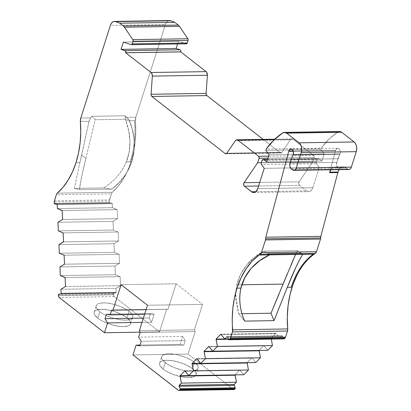 <?xml version="1.0" encoding="UTF-8"?>
<svg xmlns="http://www.w3.org/2000/svg" width="411" height="411" viewBox="0 0 411 411"><rect width="100%" height="100%" fill="white"/><g stroke="black" fill="none" stroke-linecap="round" stroke-linejoin="round"><path stroke-width="0.31" stroke-dasharray="2.06 1.54" d="M57.288 193.17L112.326 192.297A72.177 46.684 -90.9 0 0 131.017 161.862A72.177 46.684 -90.9 0 0 135.414 121.24L134.587 121.25L134.556 120.608L125.869 120.742L125.134 117.346L135.851 117.176A7.218 4.67 -90.9 0 0 135.414 121.24L135.764 131.69L135.137 142.088L133.544 152.219L131.017 161.862L127.513 171.027L123.166 179.273L118.065 186.414L112.326 192.297L57.288 193.17L112.326 192.297A72.177 46.684 -90.9 0 0 131.017 161.862L126.275 161.939C124.117 167.226 121.06 172.117 117.099 176.612C113.4 180.814 108.925 184.59 103.68 187.935L74.334 188.397L79.888 162.674L75.973 162.735L79.898 162.648L75.984 162.71M79.328 189.641L111.71 189.127L103.68 187.935L74.334 188.397L79.328 189.641L111.71 189.127C133.745 173.468 140.161 143.588 128.751 119.216C134.34 132.589 135.738 145.33 132.943 157.434C131.489 163.681 128.9 169.548 125.18 175.04L119.026 182.602L111.71 189.127L103.68 187.935L74.334 188.397L79.328 189.641C80.582 181.611 82.755 171.197 85.853 158.399L95.229 119.745L91.894 116.308L124.949 115.784A79.395 53.713 127.9 0 1 125.134 117.346A79.395 53.713 127.9 0 0 124.949 115.784L128.751 119.216L95.229 119.745L91.894 116.308L124.949 115.784L128.751 119.216L95.229 119.745L85.853 158.399L81.887 175.846L79.328 189.641L111.71 189.127C117.15 184.94 121.635 180.244 125.18 175.04C128.874 169.604 131.463 163.732 132.943 157.434L134.274 147.898L133.919 138.163L132.013 128.551L128.751 119.216L95.229 119.745L85.853 158.399L81.64 155.117L79.888 162.674L74.334 188.397L79.328 189.641L81.887 175.846L85.853 158.399L81.64 155.117L89.023 121.327L80.34 121.466L89.023 121.327L79.898 162.648L75.973 162.735M169.507 20.55A7.218 4.67 -90.9 0 0 165.428 24.501L135.851 117.176L125.134 117.346L135.851 117.176L135.414 121.24L134.587 121.25L134.556 120.608L125.869 120.742C131.14 134.741 131.279 148.463 126.29 161.898L131.017 161.862L126.275 161.939C121.533 172.861 114.001 181.528 103.68 187.935C108.946 184.575 113.421 180.799 117.099 176.612C121.075 172.091 124.132 167.2 126.275 161.939L130.2 161.852L126.285 161.913C128.9 155.466 130.128 148.669 129.984 141.507L129.177 151.931L126.29 161.898L130.2 161.852M134.608 121.25C135.681 135.491 134.212 149.023 130.205 161.836L126.295 161.888L130.205 161.826C134.212 149.023 135.681 135.491 134.608 121.25C135.681 135.491 134.212 149.023 130.205 161.836L126.295 161.888M290.012 163.075L336.794 162.335A4.331 2.8 -90.9 0 0 338.078 168.156L336.66 165.638L336.794 162.335L290.012 163.075L336.794 162.335L337.95 158.723L291.163 159.463L337.95 158.723L339.871 154.315A3.843 2.487 -90.9 0 0 340.036 153.873L293.254 154.613L340.036 153.873A3.843 2.487 -90.9 0 0 337.744 148.289A3.843 2.487 -90.9 0 0 335.571 150.395L293.197 151.063L335.571 150.395A3.843 2.487 -90.9 0 0 335.504 150.621L293.269 151.294L335.504 150.621L330.387 169.769L335.504 150.621L293.269 151.294M163.244 369.14A19.127 6.735 17.7 0 0 182.71 377.026A19.127 6.735 17.7 0 0 196.052 374.724A19.127 6.735 17.7 0 0 192.415 368.677L194.47 362.24A19.127 6.735 -162.3 0 1 198.107 368.287A19.127 6.735 -162.3 0 1 184.765 370.594A19.127 6.735 -162.3 0 1 165.299 362.702L163.244 369.14L160.1 365.805L159.53 364.29L159.658 362.949L160.485 361.839L161.98 360.997L166.717 360.252L173.144 360.822L180.285 362.62L187.051 365.379L192.415 368.677A19.127 6.735 17.7 0 0 172.949 360.786A19.127 6.735 17.7 0 0 159.607 363.093A19.127 6.735 17.7 0 0 163.244 369.14A19.127 6.735 17.7 0 0 188.942 377.565A19.127 6.735 17.7 0 0 192.415 368.677L194.47 362.24L197.609 365.569L198.184 367.09L198.056 368.431L197.229 369.54L193.627 370.917L187.935 371.01L184.57 370.558L181.02 369.797L173.93 367.475L167.745 364.387L163.408 361.007L162.155 359.373L161.58 357.853L161.713 356.512L162.54 355.402L166.142 354.025L168.772 353.814L175.199 354.385L178.749 355.145L185.839 357.467L192.019 360.555L194.47 362.24A19.127 6.735 -162.3 0 1 190.997 371.128A19.127 6.735 -162.3 0 1 165.299 362.702L163.244 369.14L165.69 370.825L171.875 373.907L178.965 376.235L182.515 376.995L188.942 377.565L193.679 376.815L195.174 375.978L196.001 374.863L196.129 373.522L195.559 372.006L192.415 368.677L194.47 362.24A19.127 6.735 -162.3 0 0 174.999 354.349A19.127 6.735 -162.3 0 0 161.662 356.656A19.127 6.735 -162.3 0 0 165.299 362.702L163.244 369.14A19.127 6.735 17.7 0 1 166.717 360.252A19.127 6.735 17.7 0 1 192.415 368.677M97.828 318.176A19.127 6.735 17.7 0 0 117.299 326.067A19.127 6.735 17.7 0 0 130.636 323.76A19.127 6.735 17.7 0 0 126.999 317.713L129.054 311.281A19.127 6.735 -162.3 0 1 132.691 317.328A19.127 6.735 -162.3 0 1 119.354 319.63A19.127 6.735 -162.3 0 1 99.883 311.743L97.828 318.176L94.689 314.847L94.114 313.331L94.242 311.99L95.075 310.875L96.564 310.038L101.301 309.288L107.728 309.858L114.869 311.661L121.641 314.42L126.999 317.713A19.127 6.735 17.7 0 0 107.533 309.827A19.127 6.735 17.7 0 0 94.191 312.129A19.127 6.735 17.7 0 0 97.828 318.176A19.127 6.735 17.7 0 0 123.526 326.601A19.127 6.735 17.7 0 0 126.999 317.713L129.054 311.281L126.609 309.596L120.423 306.508L113.333 304.186L106.418 302.974L100.726 303.066L98.619 303.601L97.124 304.443L96.297 305.553L96.169 306.894L96.739 308.409L99.883 311.743L102.329 313.423L105.247 315.037L112.013 317.795L119.154 319.599L125.581 320.169L130.318 319.419L131.813 318.582L132.64 317.467L132.768 316.126L132.198 314.61L129.054 311.281A19.127 6.735 17.7 0 0 109.588 303.39A19.127 6.735 17.7 0 0 96.246 305.697A19.127 6.735 17.7 0 0 99.883 311.743L97.828 318.176L100.279 319.861L103.192 321.474L109.958 324.233L117.099 326.031L123.526 326.601L128.263 325.856L129.758 325.014L130.585 323.904L130.719 322.563L130.143 321.048L126.999 317.713L129.054 311.281A19.127 6.735 -162.3 0 1 125.581 320.169A19.127 6.735 -162.3 0 1 99.883 311.743L97.828 318.176A19.127 6.735 17.7 0 1 101.301 309.288A19.127 6.735 17.7 0 1 126.999 317.713M259.136 255.01L269.714 254.841L259.136 255.01L269.714 254.841L263.872 251.126C256.844 255.01 251.054 259.701 246.508 265.208L240.476 274.42L236.715 284.849L235.57 293.105L235.631 299.259L238.616 313.737L242.002 313.685L238.616 313.737L235.631 299.259L235.57 293.105L236.715 284.849L241.817 284.772L236.715 284.849L240.476 274.42L246.508 265.208L254.486 257.373L263.872 251.126L297.394 250.597L295.56 254.455L297.394 250.597L301.063 252.991L268.008 253.515L263.872 251.126L297.394 250.597L302.753 254.342L313.377 254.173M58.799 294.148L115.707 293.12A0.719 0.468 -90.9 0 0 116.092 292.724L61.049 293.598L116.092 292.724A0.719 0.468 -90.9 0 0 116.138 292.36L115.964 288.394L120.546 285.655L65.503 286.529M64.121 255.185L119.164 254.311L64.121 255.205L118.882 254.337L114.376 252.359L59.333 253.233L114.376 252.359L113.991 243.718L58.953 244.591L113.991 243.718L118.296 241.005L63.253 241.874L118.574 240.98L63.535 241.853M255.791 362.528L252.066 358.094L255.791 362.528L252.066 358.094L197.023 358.967L252.066 358.094L251.912 357.729L196.869 358.603M212.749 351.174L259.084 350.455L263.924 345.517L208.88 346.391M118.178 231.974L63.135 232.867L118.178 231.974L118.574 240.98L118.178 231.974L63.135 232.867L118.178 231.974L63.135 232.867L118.178 231.974L118.574 240.98L63.253 241.874M64.121 255.205L119.164 254.311L119.56 263.317L64.517 264.191M200.738 363.386L247.068 362.651L200.738 363.386L247.068 362.651L251.912 357.729L247.073 362.666L251.912 357.729L252.066 358.094L197.023 358.967M209.04 346.756L264.078 345.882L267.802 350.316L264.078 345.882L209.04 346.756L264.078 345.882L263.924 345.517L259.084 350.455M65.108 277.523L120.146 276.649L65.108 277.543L119.868 276.675L115.357 274.697L60.319 275.57L115.357 274.697L114.977 266.056L59.939 266.929L114.977 266.056L119.277 263.338L64.239 264.211L119.56 263.317L119.164 254.311L114.376 252.359L113.991 243.718L118.574 240.98M117.895 231.999L113.39 230.021L117.895 231.999L113.39 230.021L58.347 230.895L113.39 230.021L113.01 221.38L57.966 222.253L113.01 221.38L117.31 218.667L62.267 219.536L117.587 218.642L62.549 219.515M224.76 338.962L271.09 338.227L224.76 338.962L271.09 338.227L271.25 338.592L228.526 339.27L271.25 338.592L271.332 339.096M243.78 374.74L240.055 370.306L243.78 374.74L240.055 370.306L185.012 371.179L240.055 370.306L239.896 369.941L184.858 370.814M228.526 339.27L271.25 338.592L271.09 338.227L275.935 333.306L220.892 334.179M62.148 210.509L117.192 209.636L62.148 210.509L117.192 209.636L117.587 218.642L117.192 209.636L62.153 210.53L116.909 209.661L112.403 207.683L57.36 208.557L112.403 207.683L112.229 203.717L57.186 204.586L112.229 203.717A0.719 0.468 -90.9 0 0 111.751 203.034L56.733 203.907M65.108 277.543L120.146 276.649L120.546 285.655L120.146 276.649L115.357 274.697L114.977 266.056L119.56 263.317L119.164 254.311M188.726 375.597L235.056 374.863L188.726 375.597L235.056 374.863L239.896 369.941L235.061 374.878L239.896 369.941L240.055 370.306L185.012 371.179M228.598 339.435L283.636 338.566L228.598 339.435L283.636 338.566L282.593 336.147L227.555 337.02L282.593 336.147A0.719 0.468 -90.9 0 0 281.946 335.936L227.406 336.799L281.946 335.936L279.814 338.104L228.372 338.921L279.814 338.104L276.089 333.67L221.051 334.544L276.089 333.67L275.935 333.306L271.09 338.227L271.25 338.592M61.049 293.598L116.092 292.724L115.707 293.12A0.719 0.468 -90.9 0 0 116.138 292.36L61.1 293.233L116.138 292.36L115.964 288.394L60.92 289.262L115.964 288.394L120.264 285.676L65.226 286.549L120.546 285.655L120.146 276.649M56.728 203.907L111.73 203.034L109.865 203.188L111.73 203.034L112.229 203.717A0.719 0.468 -90.9 0 0 111.73 203.034L56.728 203.907L109.845 203.188A0.719 0.468 -90.9 0 0 109.865 203.188L56.975 204.026L109.865 203.188L109.372 202.505A0.719 0.468 -90.9 0 0 109.845 203.188M227.406 336.799L282.295 335.833L283.636 338.566A0.719 0.468 -90.9 0 0 284.037 338.89M54.329 203.378L109.372 202.505L54.329 203.378L109.372 202.505L109.305 201.02L54.262 201.893M291.163 159.463L337.95 158.723L336.794 162.335L339.871 154.315L293.084 155.055L339.871 154.315A3.843 2.487 -90.9 0 0 340.036 153.873L340.154 150.94L338.895 148.705L337.96 148.299L336.999 148.479L335.571 150.395A3.843 2.487 -90.9 0 0 335.504 150.621L330.387 169.769M267.576 159.55L318.931 158.733L267.576 159.55L318.931 158.733L321.87 161.02L266.826 161.893L321.87 161.02L324.125 153.94L269.087 154.813L324.125 153.94L320.847 149.45L265.809 150.323L320.847 149.45L321.258 148.16L266.215 149.034M261.283 162.864L316.321 161.991L261.283 162.864L316.321 161.991L317.39 159.021L318.402 158.507L321.87 161.02L318.931 158.733A2.163 1.403 -90.9 0 0 318.284 158.502A2.163 1.403 -90.9 0 0 317.056 159.684L262.018 160.557M131.268 44.671L186.311 43.797L131.268 44.671L186.311 43.797L178.415 41.228L123.377 42.102L178.415 41.228L177.547 43.946M60.664 293.993L113.842 293.274A0.719 0.468 -90.9 0 0 113.405 294.035L58.367 294.908M292.55 169.877L347.593 169.008L292.55 169.877L347.593 169.008L346.149 167.883L291.291 168.9M54.401 200.799L109.444 199.926A2.163 1.403 -90.9 0 0 109.305 201.02L111.391 193.817L56.353 194.691M58.398 295.663L113.441 294.79L58.398 295.663L113.441 294.79L113.667 293.346L115.707 293.12M106.434 314.199L150.467 313.501L106.434 314.199L150.467 313.501L149.029 318.006L143.413 318.093L149.029 318.006L151.613 322.214L142.052 322.363L151.613 322.214L154.171 314.194L150.467 313.501L149.029 318.006L151.613 322.214L154.171 314.194L150.467 313.501L149.029 318.006L143.413 318.093M139.802 345.821L183.835 345.122L139.802 345.821L183.835 345.122L185.274 340.616L141.24 341.315L185.274 340.616L182.69 336.409L138.656 337.107M318.931 158.733A2.163 1.403 -90.9 0 0 317.056 159.684L316.321 161.991A1.444 0.935 -90.9 0 0 316.547 163.722L261.504 164.59M268.029 158.127L314.122 157.398L268.029 158.127L314.122 157.398L312.684 161.903L299.09 181.826L259.742 182.448L299.09 181.826A2.163 1.403 -90.9 0 0 299.444 185.335L258.617 185.983L299.444 185.335L306.575 190.889L255.842 191.696L306.575 190.889A7.218 4.67 -90.9 0 0 308.743 191.67A7.218 4.67 -90.9 0 0 312.822 187.724L257.779 188.592L312.822 187.724L319.285 167.472L316.352 163.352L316.234 162.443L317.056 159.684M113.842 293.274A0.719 0.468 -90.9 0 0 113.405 294.035L113.441 294.79A2.163 1.403 -90.9 0 0 114.222 296.603L59.179 297.477M149.029 318.006L151.613 322.214L154.171 314.194L144.61 314.348L154.171 314.194L150.467 313.501M178.225 390.214L233.263 389.345L178.225 390.214L233.263 389.345L188.002 354.082L132.959 354.95L188.002 354.082L195.189 331.554L140.146 332.427L195.189 331.554L194.439 329.807L202.551 304.381L147.513 305.255L202.551 304.381L176.134 283.801L121.096 284.674L176.134 283.801L168.022 309.231L146.131 309.575L168.022 309.231L146.105 309.668L166.676 309.339L159.489 331.867L114.222 296.603L113.513 295.345L113.405 294.035M233.916 389.577A2.163 1.403 -90.9 0 1 233.263 389.345L188.002 354.082L195.189 331.554L194.439 329.807L139.396 330.68L194.439 329.807L202.551 304.381L176.134 283.801L168.022 309.231L166.676 309.339L159.489 331.867L114.222 296.603A2.163 1.403 -90.9 0 1 113.441 294.79M183.835 345.122L180.131 344.428L140.043 345.06L180.131 344.428L183.835 345.122L185.274 340.616L183.835 345.122L180.131 344.428L182.69 336.409L185.274 340.616L141.24 341.315M242.002 313.685L238.616 313.737L244.679 321.109L238.616 313.737L235.575 293.089L236.715 284.849L241.817 284.772M269.667 254.866L263.872 251.126L297.394 250.597L295.56 254.455M297.394 250.597L301.063 252.991L268.008 253.515L301.063 252.991L302.768 254.317L313.321 254.173M343.329 166.866A9.381 6.067 -90.9 0 0 339.116 169.63L340.431 168.068L342.671 166.933L343.858 166.892L346.149 167.883A9.381 6.067 -90.9 0 0 343.329 166.866L335.073 167A9.381 6.067 89.1 0 0 330.86 169.758L332.175 168.202L334.415 167.061L336.779 167.344L338.078 168.156A4.331 2.8 -90.9 0 1 336.794 162.335M347.593 169.008L346.149 167.883L347.593 169.008A4.331 2.8 -90.9 0 0 348.893 169.476M339.548 131.505A7.218 4.67 -90.9 0 0 337.837 132.044L282.794 132.912L337.837 132.044A90.384 58.46 -90.9 0 0 321.258 148.16L329.093 139.005L337.837 132.044L282.794 132.912M257.779 188.592L312.822 187.724L311.718 189.939L310.141 191.315L308.337 191.649L306.575 190.889A7.218 4.67 -90.9 0 0 312.822 187.724L319.285 167.472L264.242 168.346L319.285 167.472L316.547 163.722A1.444 0.935 -90.9 0 1 316.321 161.991M274.332 139.612L292.971 139.314L274.332 139.612L292.971 139.314L313.696 155.456A1.444 0.935 -90.9 0 1 314.122 157.398L312.684 161.903L261.329 162.72L312.684 161.903L299.09 181.826A2.163 1.403 -90.9 0 0 299.444 185.335L306.575 190.889L255.842 191.696M261.329 162.72L312.684 161.903L314.215 156.858L313.696 155.456L268.65 156.17M314.122 157.398A1.444 0.935 -90.9 0 0 313.696 155.456L292.971 139.314A3.56 2.307 -90.9 0 0 291.902 138.928A3.56 2.307 -90.9 0 0 290.361 139.889L235.318 140.762M226.502 153.58L280.251 152.728L263.127 139.386L280.251 152.728L226.502 153.58L280.251 152.728A2.163 1.403 -90.9 0 0 280.903 152.959A2.163 1.403 -90.9 0 0 281.838 152.378L226.795 153.246L281.838 152.378L290.361 139.889L291.599 138.964L292.971 139.314A3.56 2.307 -90.9 0 0 290.361 139.889L281.838 152.378L281.083 152.938L280.251 152.728A2.163 1.403 -90.9 0 0 281.838 152.378L226.795 153.246M169.466 20.55L167.621 21.202L166.342 22.559L165.428 24.501L110.389 25.374M95.229 119.745L91.894 116.308A79.395 53.713 127.9 0 0 90.708 117.89L80.813 118.049L90.708 117.89L89.023 121.327L80.34 121.466M128.807 131.032L129.984 141.507L128.807 131.032L125.869 120.742L128.807 131.032M112.326 192.297A3.607 2.332 -90.9 0 0 111.391 193.817L112.326 192.297A3.607 2.332 -90.9 0 0 111.391 193.817L109.444 199.926A2.163 1.403 -90.9 0 0 109.305 201.02L109.372 202.505A0.719 0.468 -90.9 0 0 109.865 203.188M125.869 120.742L125.247 118.178L125.869 120.742L134.556 120.608L134.587 121.25L135.414 121.24A7.218 4.67 -90.9 0 1 135.851 117.176L165.428 24.501A7.218 4.67 -90.9 0 1 168.346 20.797M80.813 118.049L90.708 117.89L89.331 120.382L90.708 117.89A79.395 53.713 127.9 0 1 91.894 116.308L124.949 115.784L128.751 119.216M140.038 332.175L159.489 331.867L140.038 332.175L159.489 331.867L114.222 296.603M140.043 345.06L180.131 344.428L182.69 336.409L185.274 340.616M335.073 167A9.381 6.067 89.1 0 1 337.893 168.012L346.149 167.883L338.078 168.156M58.347 230.895L113.39 230.021L113.01 221.38L117.587 218.642L117.192 209.636L112.403 207.683L112.229 203.717L57.186 204.586M233.612 389.53L233.977 389.577M267.802 350.316L263.924 345.517L259.079 350.439M227.555 337.02L282.593 336.147A0.719 0.468 -90.9 0 0 281.946 335.936L279.814 338.104L275.935 333.306L271.09 338.227M282.593 336.147L283.636 338.566L284.119 338.88M297.456 274.188L302.64 265.773L308.651 258.781L315.324 253.402M339.789 131.51L338.792 131.612M266.826 161.893L321.87 161.02L324.125 153.94L320.847 149.45L321.258 148.16L320.847 149.45L265.809 150.323M258.617 185.983L299.444 185.335L298.679 183.712L299.09 181.826L259.742 182.448M186.589 43.782L178.415 41.228L123.377 42.102M74.334 188.397L79.888 162.674M85.853 158.399L81.64 155.117L79.898 162.648M293.254 154.613L340.036 153.873A3.843 2.487 -90.9 0 0 338.895 148.705A3.843 2.487 -90.9 0 0 335.571 150.395L293.197 151.063M59.333 253.233L114.376 252.359L113.991 243.718L58.953 244.591M113.991 243.718L118.296 241.005M118.882 254.337L114.376 252.359M252.066 358.094L251.912 357.729M264.078 345.882L263.924 345.517M64.239 264.211L119.56 263.317M59.939 266.929L114.977 266.056L119.277 263.338M113.39 230.021L113.01 221.38L57.966 222.253M60.319 275.57L115.357 274.697L114.977 266.056M113.01 221.38L117.31 218.667L62.267 219.536M119.868 276.675L115.357 274.697M117.31 218.667L117.587 218.642M240.055 370.306L239.896 369.941M221.051 334.544L276.089 333.67L275.935 333.306M117.192 209.636L62.153 210.53M65.226 286.549L120.546 285.655M228.372 338.921L279.814 338.104L276.089 333.67M116.909 209.661L112.403 207.683L57.36 208.557M60.92 289.262L115.964 288.394L120.264 285.676M281.946 335.936L279.814 338.104M112.403 207.683L112.229 203.717M61.1 293.233L116.138 292.36L115.964 288.394M116.092 292.724A0.719 0.468 -90.9 0 0 116.138 292.36M337.95 158.723L339.871 154.315L293.084 155.055M186.311 43.797L178.415 41.228M109.372 202.505L109.305 201.02M321.87 161.02L324.125 153.94L269.087 154.813M129.054 311.281A19.127 6.735 17.7 0 0 103.356 302.856A19.127 6.735 17.7 0 0 99.883 311.743M165.299 362.702A19.127 6.735 -162.3 0 1 168.772 353.814A19.127 6.735 -162.3 0 1 194.47 362.24M236.715 284.849C240.728 269.919 249.78 258.678 263.872 251.126M324.125 153.94L320.847 149.45M299.444 185.335L306.575 190.889M109.444 199.926L111.391 193.817M81.64 155.117L89.023 121.327M151.613 322.214L142.052 322.363M144.61 314.348L154.171 314.194M146.131 309.575L168.022 309.231L146.105 309.668M140.146 332.427L195.189 331.554L194.439 329.807L139.396 330.68M180.131 344.428L182.69 336.409M269.714 254.841L268.008 253.515M238.616 313.737L244.679 321.109M301.063 252.991L302.753 254.342M302.768 254.317L313.352 254.152M339.871 154.315A3.843 2.487 -90.9 0 0 340.036 153.873M330.86 169.758A9.381 6.067 89.1 0 1 337.893 168.012M264.242 168.346L319.285 167.472L316.547 163.722M111.71 189.127L103.68 187.935M125.134 117.346A79.395 53.713 127.9 0 0 124.949 115.784M91.894 116.308A79.395 53.713 127.9 0 0 90.708 117.89M166.676 309.339L159.489 331.867M121.096 284.674L176.134 283.801L168.022 309.231M147.513 305.255L202.551 304.381L176.134 283.801M194.439 329.807L202.551 304.381M132.959 354.95L188.002 354.082L195.189 331.554M233.263 389.345L188.002 354.082M346.149 167.883A9.381 6.067 -90.9 0 0 339.116 169.63M337.837 132.044A90.384 58.46 -90.9 0 0 321.258 148.16M312.822 187.724L319.285 167.472M312.684 161.903L299.09 181.826M292.971 139.314L313.696 155.456M281.838 152.378L290.361 139.889M263.127 139.386L280.251 152.728M135.851 117.176L165.428 24.501M131.017 161.862A72.177 46.684 -90.9 0 0 135.414 121.24M337.744 148.289L290.957 149.034M196.052 374.724L198.107 368.287M130.636 323.76L132.691 317.328M227.155 336.691L282.198 335.818M267.653 159.304L318.284 158.502M94.191 312.129L96.246 305.697M159.607 363.093L161.662 356.656M253.7 192.543L308.743 191.67M274.764 139.201L291.902 138.928M225.86 153.832L280.903 152.959"/><path stroke-width="0.62" d="M177.547 43.946L176.103 48.483L177.547 43.946L176.103 48.483L121.06 49.356L123.377 42.102L131.268 44.671L132.039 44.249L133.02 41.326L188.058 40.453L187.236 43.021L132.198 43.895L133.102 40.889L132.82 39.626A1.449 0.935 89.1 0 1 133.02 41.326L188.058 40.453L187.077 43.376L186.311 43.797A1.428 0.925 -90.9 0 0 186.43 43.807A1.428 0.925 -90.9 0 0 187.236 43.021L132.198 43.895L133.02 41.326L188.058 40.453A1.449 0.935 -90.9 0 0 187.863 38.757L132.82 39.626L124.43 27.213L179.473 26.345A7.218 4.67 -90.9 0 0 178.323 25.086L123.285 25.96A7.218 4.67 89.1 0 1 124.43 27.213L179.473 26.345A7.218 4.67 -90.9 0 0 178.323 25.086L123.285 25.96L119.74 23.196L174.783 22.328L178.323 25.086L123.285 25.96L119.74 23.196L115.64 21.634L114.083 21.454L112.578 22.076L111.299 23.432L110.389 25.374L80.813 118.049A7.218 4.67 89.1 0 0 80.34 121.466A72.177 46.684 89.1 0 1 75.984 162.71L78.547 152.918L80.145 142.632L80.746 132.07L80.34 121.466A7.218 4.67 89.1 0 1 80.813 118.049L80.34 121.466A72.177 46.684 89.1 0 1 75.984 162.71L75.973 162.735A72.177 46.684 89.1 0 1 57.288 193.17L56.353 194.691L54.288 201.333L54.488 203.877L56.692 203.907A0.719 0.468 89.1 0 1 57.186 204.586L57.36 208.557L62.148 210.509L62.549 219.515L57.966 222.253L58.347 230.895L62.857 232.873M313.377 254.173L259.161 255.031A72.177 46.684 89.1 0 1 260.281 254.275L261.447 252.58A3.607 2.332 89.1 0 1 260.281 254.275L315.324 253.402A3.607 2.332 -90.9 0 0 316.485 251.707L261.447 252.58L265.48 239.937L265.789 237.214L320.832 236.346L337.863 172.563L329.607 172.692A9.381 6.067 89.1 0 1 329.771 172.132L338.027 172.004L339.116 169.63A9.381 6.067 -90.9 0 0 338.027 172.004A9.381 6.067 -90.9 0 0 337.863 172.563L329.607 172.692L330.387 169.769L329.607 172.692A9.381 6.067 89.1 0 1 329.771 172.132L338.027 172.004A9.381 6.067 -90.9 0 0 337.863 172.563L329.607 172.692A9.381 6.067 89.1 0 1 329.771 172.132L338.027 172.004A9.381 6.067 -90.9 0 0 337.863 172.563L320.832 236.346A3.607 2.332 -90.9 0 0 320.662 237.964L265.619 238.832A2.163 1.403 89.1 0 1 265.48 239.937L320.523 239.063A2.163 1.403 -90.9 0 0 320.662 237.964L265.619 238.832A3.607 2.332 89.1 0 1 265.789 237.214L320.832 236.346A3.607 2.332 -90.9 0 0 320.662 237.964L320.832 236.346L265.789 237.214L288.717 151.366A3.843 2.487 89.1 0 1 288.784 151.135A3.843 2.487 89.1 0 1 290.957 149.034A3.843 2.487 89.1 0 1 293.254 154.613A3.843 2.487 89.1 0 1 293.084 155.055L291.163 159.463L289.729 164.703L289.873 166.383L291.291 168.9A4.331 2.8 89.1 0 1 290.012 163.075L291.163 159.463L290.012 163.075A4.331 2.8 89.1 0 0 291.291 168.9L293.608 170.334L294.692 170.133L295.637 169.306L296.3 167.976A4.331 2.8 89.1 0 1 293.85 170.349A4.331 2.8 89.1 0 1 292.55 169.877L291.291 168.9L292.55 169.877A4.331 2.8 89.1 0 0 296.3 167.976L301.227 152.532L356.27 151.659A7.218 4.67 -90.9 0 0 354.128 141.954L299.09 142.828A7.218 4.67 89.1 0 1 301.227 152.532L301.664 148.407L301.073 145.73L299.866 143.588L286.678 133.159L341.716 132.285A7.218 4.67 -90.9 0 0 339.548 131.505L284.51 132.378A7.218 4.67 89.1 0 1 286.678 133.159L284.746 132.383L282.794 132.912A7.218 4.67 89.1 0 1 284.51 132.378M293.85 170.349L348.893 169.476A4.331 2.8 -90.9 0 0 351.338 167.102L296.3 167.976L301.227 152.532L356.27 151.659L356.738 148.946L356.496 146.152L355.577 143.696L354.128 141.954L299.09 142.828L286.678 133.159L341.716 132.285L354.128 141.954L299.09 142.828L286.678 133.159A7.218 4.67 89.1 0 0 282.794 132.912A90.384 58.46 -90.9 0 0 266.215 149.034A90.384 58.46 -90.9 0 1 282.794 132.912L274.055 139.879L266.215 149.034L265.809 150.323L269.087 154.813L266.826 161.893L263.364 159.381L262.819 159.478L262.018 160.557L261.19 163.311L261.314 164.225L264.242 168.346L257.779 188.592A7.218 4.67 89.1 0 1 253.7 192.543A7.218 4.67 89.1 0 1 251.532 191.762L255.842 191.696L251.532 191.762L244.406 186.209A2.163 1.403 89.1 0 1 244.052 182.7L257.646 162.777L261.329 162.72L257.646 162.777L259.177 157.726L258.653 156.329L268.65 156.17L258.653 156.329L237.933 140.187A3.56 2.307 89.1 0 0 235.318 140.762L226.795 153.246L235.318 140.762A3.56 2.307 89.1 0 1 236.859 139.802A3.56 2.307 89.1 0 1 237.933 140.187L236.561 139.838L235.318 140.762L226.795 153.246A2.163 1.403 89.1 0 1 225.86 153.832A2.163 1.403 89.1 0 1 225.207 153.601L151.865 96.457L151.253 95.547L151.084 94.268L206.127 93.395A2.163 1.403 -90.9 0 0 206.903 95.583L151.865 96.457A2.163 1.403 89.1 0 1 151.084 94.268L152.342 76.117L152.07 74.011L151.063 72.511A3.56 2.307 89.1 0 1 152.342 76.117L207.38 75.244A3.56 2.307 -90.9 0 0 206.106 71.637L151.063 72.511L125.73 52.772L180.768 51.899A1.444 0.935 -90.9 0 0 180.783 51.853L125.745 52.726A1.444 0.935 89.1 0 1 125.73 52.772L180.768 51.899A1.444 0.935 -90.9 0 0 180.783 51.853L180.783 50.579L180.126 49.788L125.083 50.661A1.444 0.935 89.1 0 1 125.745 52.726L125.473 50.938L121.06 49.356L176.103 48.483L180.126 49.788L125.083 50.661A1.444 0.935 89.1 0 1 125.745 52.726L180.783 51.853A1.444 0.935 -90.9 0 0 180.126 49.788L125.083 50.661L121.06 49.356L123.377 42.102L131.268 44.671A1.428 0.925 89.1 0 0 131.386 44.681L186.43 43.807M293.197 151.063L288.784 151.135L290.212 149.219L291.173 149.044L292.113 149.45L293.372 151.68L293.254 154.613A3.843 2.487 89.1 0 1 293.084 155.055L291.163 159.463L293.084 155.055A3.843 2.487 89.1 0 0 293.254 154.613A3.843 2.487 89.1 0 0 292.113 149.45A3.843 2.487 89.1 0 0 288.784 151.135L293.197 151.063L288.784 151.135A3.843 2.487 89.1 0 0 288.717 151.366A3.843 2.487 89.1 0 1 288.784 151.135M293.269 151.294L288.717 151.366L265.789 237.214L288.717 151.366L293.269 151.294L288.717 151.366M279.141 293.798L271.003 313.228L242.002 313.685L271.003 313.228L279.141 293.798M241.817 284.772L283.102 284.114L241.817 284.772L283.102 284.114L287.34 273.747L271.003 313.228L242.002 313.685M235.061 374.878L236.412 382.23L234.28 384.398A0.719 0.468 -90.9 0 0 234.152 385.395L235.195 387.814L180.157 388.688A0.719 0.468 89.1 0 1 180.188 389.407L235.226 388.534A0.719 0.468 -90.9 0 0 235.195 387.814L180.157 388.688L179.114 386.268A0.719 0.468 89.1 0 1 179.237 385.271L181.374 383.103L180.013 375.736L188.726 375.597L193.386 370.892L192.024 363.524L200.738 363.386M63.135 232.847L63.535 241.853L63.253 241.874L63.535 241.853L63.135 232.847L63.535 241.853L58.953 244.591L59.333 253.233L64.121 255.185L64.517 264.191L59.939 266.929L60.319 275.57L65.108 277.523L65.503 286.529L60.92 289.262L61.1 293.233A0.719 0.468 89.1 0 1 60.664 293.993L58.624 294.214L58.367 294.908A0.719 0.468 89.1 0 1 58.799 294.148L60.664 293.993L58.799 294.148A0.719 0.468 89.1 0 0 58.367 294.908L58.47 296.218L59.179 297.477A2.163 1.403 89.1 0 1 58.398 295.663L58.367 294.908L58.398 295.663A2.163 1.403 89.1 0 0 59.179 297.477L104.445 332.74L107.579 322.912L104.995 318.705L106.434 314.199L110.143 314.893L144.61 314.348L110.143 314.893L111.633 310.213L146.131 309.575L112.979 310.1L121.096 284.674L147.513 305.255L139.396 330.68L140.146 332.427L138.656 337.107L141.24 341.315L139.802 345.821L136.098 345.127L140.043 345.06L136.098 345.127L132.959 354.95L178.569 390.404L179.294 390.342L180.028 389.685L235.066 388.816A0.719 0.468 -90.9 0 0 235.226 388.534L235.195 387.814L180.157 388.688L179.042 385.724L181.374 383.103L180.013 375.736L188.726 375.597L193.386 370.892L192.024 363.524L196.869 358.603L200.748 363.401L205.397 358.675L260.435 357.806L255.791 362.528L200.748 363.401L205.397 358.675L260.435 357.806L255.791 362.528L200.748 363.401L205.397 358.675L204.195 351.677L259.238 350.804L260.435 357.806L255.791 362.528L200.748 363.401L197.023 358.967L200.748 363.401M64.121 255.205L59.333 253.233L58.953 244.591L63.253 241.874L58.953 244.591L59.333 253.233L64.121 255.185L64.517 264.191L59.939 266.929L60.319 275.57L65.108 277.523L65.503 286.529L60.92 289.262L61.1 293.233A0.719 0.468 89.1 0 1 61.049 293.598L60.664 293.993A0.719 0.468 89.1 0 0 61.1 293.233L60.92 289.262L65.503 286.529L65.108 277.523L64.825 277.548L65.108 277.543M205.397 358.675L204.195 351.677L259.238 350.804L259.084 350.455L260.435 357.806L205.397 358.675L204.041 351.313L212.749 351.174M204.195 351.677L204.041 351.313L208.88 346.391L209.04 346.756L208.88 346.391L204.041 351.313L204.195 351.677L259.238 350.804L260.435 357.806M247.073 362.666L247.227 363.016L247.073 362.666L247.227 363.016L192.184 363.889L192.024 363.524L196.869 358.603L197.023 358.967L196.869 358.603L192.024 363.524M204.041 351.313L208.88 346.391L212.759 351.189L267.802 350.316L272.447 345.589L267.802 350.316L212.759 351.189L217.409 346.463L272.447 345.589L267.802 350.316L212.759 351.189L217.409 346.463L272.447 345.589L271.332 339.096L272.447 345.589L217.409 346.463L216.207 339.465L228.526 339.27L216.207 339.465L216.052 339.101L228.372 338.921L224.771 338.977L226.908 336.809L227.406 336.799L226.908 336.809A0.719 0.468 89.1 0 1 227.555 337.02L228.727 339.64L229.246 339.645A0.719 0.468 89.1 0 1 228.598 339.435L227.555 337.02L228.598 339.435A0.719 0.468 89.1 0 0 229.246 339.645L230.042 338.834L285.085 337.965L284.284 338.777L229.246 339.645L230.042 338.834L285.085 337.965A2.163 1.403 -90.9 0 0 285.558 337.128L230.52 338.001A2.163 1.403 89.1 0 1 230.042 338.834L232.467 331.893L287.51 331.019L285.558 337.128L230.52 338.001L232.467 331.893L287.51 331.019A3.607 2.332 -90.9 0 0 287.726 328.939L232.683 329.812A3.607 2.332 89.1 0 1 232.467 331.893L232.236 319.106L232.821 308.44L234.419 298.042L237.003 288.152A72.177 46.684 89.1 0 1 259.136 255.01L252.287 260.954L246.21 268.614L241.062 277.769L237.003 288.152A72.177 46.684 89.1 0 1 259.136 255.01L259.161 255.031A72.177 46.684 89.1 0 1 260.281 254.275L315.324 253.402A72.177 46.684 -90.9 0 0 287.726 328.939L232.683 329.812A72.177 46.684 89.1 0 1 237.003 288.152L240.918 288.09C242.644 280.667 246.112 274.034 251.311 268.193L244.838 277.492L240.918 288.09C239.695 293.372 239.433 298.884 240.127 304.633C239.433 298.859 239.7 293.341 240.918 288.09L237.003 288.152L240.918 288.09C245.182 272.668 254.784 261.586 269.714 254.841L259.762 260.625L251.311 268.193L259.762 260.625L269.714 254.841M247.227 363.016L248.424 370.018L247.227 363.016L192.184 363.889L247.227 363.016L248.424 370.018L193.386 370.892L192.184 363.889M248.424 370.018L243.78 374.74L248.424 370.018L193.386 370.892L248.424 370.018L243.78 374.74L188.736 375.613L193.386 370.892M243.78 374.74L188.736 375.613L185.012 371.179L188.736 375.613L243.78 374.74M184.858 370.814L188.736 375.613L180.013 375.736L184.858 370.814L180.013 375.736L184.858 370.814L185.012 371.179L184.858 370.814M212.759 351.189L209.04 346.756L212.759 351.189L217.409 346.463L216.052 339.101L220.892 334.179L221.051 334.544L220.892 334.179L216.052 339.101L224.76 338.962L226.908 336.809L227.555 337.02A0.719 0.468 89.1 0 0 226.908 336.809L227.406 336.799M62.153 210.53L61.871 210.535L62.148 210.509L62.549 219.515L57.966 222.253L58.347 230.895L57.966 222.253L62.549 219.515L62.148 210.509L61.871 210.535L62.153 210.53L57.36 208.557L61.871 210.535M235.215 375.228L236.412 382.23L235.215 375.228L180.172 376.101L235.215 375.228L180.172 376.101L180.013 375.736M217.409 346.463L216.052 339.101L220.892 334.179L224.771 338.977L228.372 338.921M236.412 382.23L234.28 384.398A0.719 0.468 -90.9 0 0 234.152 385.395L234.28 384.398L236.412 382.23L181.374 383.103L236.412 382.23L181.374 383.103L180.172 376.101M234.28 384.398L179.237 385.271L234.28 384.398L179.237 385.271L181.374 383.103M56.733 203.907L57.186 204.586L57.36 208.557L57.186 204.586A0.719 0.468 89.1 0 0 56.692 203.907L54.827 204.062A0.719 0.468 89.1 0 1 54.329 203.378L54.262 201.893A2.163 1.403 89.1 0 1 54.401 200.799L56.353 194.691A3.607 2.332 89.1 0 1 57.288 193.17L63.027 187.288L68.123 180.146L72.475 171.901L75.973 162.735A72.177 46.684 89.1 0 1 57.288 193.17A3.607 2.332 89.1 0 0 56.353 194.691L54.401 200.799A2.163 1.403 89.1 0 0 54.262 201.893L54.329 203.378A0.719 0.468 89.1 0 0 54.827 204.062L56.692 203.907M180.188 389.407A0.719 0.468 89.1 0 1 180.028 389.685L235.066 388.816A0.719 0.468 -90.9 0 0 235.226 388.534L180.188 389.407A0.719 0.468 89.1 0 1 180.028 389.685L235.066 388.816L234.66 389.227L179.622 390.101L180.028 389.685A0.719 0.468 89.1 0 0 180.188 389.407L180.157 388.688A0.719 0.468 89.1 0 1 180.188 389.407L235.226 388.534A0.719 0.468 -90.9 0 0 235.195 387.814L234.152 385.395L179.114 386.268A0.719 0.468 89.1 0 1 179.237 385.271M56.975 204.026L54.827 204.062L56.975 204.026M228.994 339.763L284.037 338.89A0.719 0.468 -90.9 0 0 284.284 338.777L229.246 339.645L230.042 338.834L285.085 337.965L284.284 338.777L229.246 339.645M263.893 159.607L266.826 161.893L269.087 154.813L265.809 150.323L266.215 149.034L265.809 150.323L269.087 154.813L266.826 161.893L263.893 159.607A2.163 1.403 89.1 0 0 262.018 160.557L261.283 162.864A1.444 0.935 89.1 0 0 261.504 164.59L264.242 168.346L261.504 164.59A1.444 0.935 89.1 0 1 261.283 162.864L262.018 160.557A2.163 1.403 89.1 0 1 263.24 159.37A2.163 1.403 89.1 0 1 263.893 159.607L267.576 159.55M186.311 43.797A1.428 0.925 -90.9 0 0 187.236 43.021L132.198 43.895A1.428 0.925 89.1 0 1 131.386 44.681M142.052 322.363L107.579 322.912L104.445 332.74L140.038 332.175L104.445 332.74L59.179 297.477L104.445 332.74L107.579 322.912L142.052 322.363L107.579 322.912L104.995 318.705L143.413 318.093L104.995 318.705L106.434 314.199L110.143 314.893L111.633 310.213L112.979 310.1L121.096 284.674L147.513 305.255L139.396 330.68L140.146 332.427L138.656 337.107L141.24 341.315L139.802 345.821L136.098 345.127L132.959 354.95L178.225 390.214A2.163 1.403 89.1 0 0 178.872 390.45L233.916 389.577A2.163 1.403 -90.9 0 0 234.66 389.227L179.622 390.101A2.163 1.403 89.1 0 1 178.872 390.45M291.173 264.509L295.56 254.455L291.173 264.509M255.842 191.696L251.532 191.762A7.218 4.67 89.1 0 0 257.779 188.592L264.242 168.346L257.779 188.592L255.935 191.618L254.209 192.492L252.39 192.276L244.406 186.209L258.617 185.983L244.406 186.209L243.893 185.541L243.692 183.558L244.052 182.7L259.742 182.448L244.052 182.7L257.646 162.777L259.079 158.271L268.029 158.127M174.783 22.328L170.683 20.761L174.783 22.328L178.323 25.086L174.783 22.328L119.74 23.196L115.64 21.634L170.683 20.761A7.218 4.67 -90.9 0 0 169.507 20.55L114.469 21.423A7.218 4.67 89.1 0 1 115.64 21.634L170.683 20.761L174.783 22.328L119.74 23.196L115.64 21.634L169.121 20.581M146.105 309.668L111.633 310.213L146.131 309.575M240.918 288.09C238.627 299.182 239.885 310.187 244.679 321.109L274.024 320.642L244.679 321.109C242.279 315.473 240.764 309.981 240.127 304.633C240.769 310.007 242.29 315.499 244.679 321.109L274.024 320.642L271.003 313.228L274.024 320.642L280.595 304.078L274.024 320.642L271.003 313.228M302.768 254.317C298.602 260.887 293.454 271.892 287.315 287.33L295.792 267.479L299.449 259.993L302.768 254.317L299.449 259.993L295.792 267.479L287.315 287.33L274.024 320.642M313.352 254.152C303.518 261.278 296.141 272.323 291.224 287.279C296.141 272.323 303.518 261.278 313.352 254.152C303.518 261.278 296.141 272.323 291.224 287.279L287.304 287.356M329.771 172.132L330.86 169.758A9.381 6.067 89.1 0 0 329.771 172.132A9.381 6.067 89.1 0 1 330.86 169.758M268.65 156.17L258.653 156.329A1.444 0.935 89.1 0 1 259.079 158.271L257.646 162.777L261.329 162.72M259.079 158.271A1.444 0.935 89.1 0 0 258.653 156.329L237.933 140.187L274.332 139.612M226.502 153.58L225.207 153.601A2.163 1.403 89.1 0 0 226.795 153.246L226.045 153.812L225.207 153.601L226.502 153.58L225.207 153.601L151.865 96.457A2.163 1.403 89.1 0 1 151.084 94.268L206.127 93.395A2.163 1.403 -90.9 0 0 206.903 95.583L263.127 139.386L206.903 95.583L151.865 96.457L206.903 95.583L206.291 94.674L206.127 93.395L207.38 75.244L206.127 93.395L151.084 94.268L152.342 76.117L207.38 75.244L206.682 72.269L206.106 71.637L151.063 72.511L125.73 52.772L180.768 51.899L206.106 71.637L151.063 72.511A3.56 2.307 89.1 0 1 152.342 76.117L207.38 75.244A3.56 2.307 -90.9 0 0 206.106 71.637L180.768 51.899A1.444 0.935 -90.9 0 0 180.783 51.853A1.444 0.935 -90.9 0 0 180.126 49.788L176.103 48.483L121.06 49.356L123.377 42.102L131.268 44.671A1.428 0.925 89.1 0 0 132.198 43.895M115.64 21.634A7.218 4.67 89.1 0 0 110.389 25.374L80.813 118.049L110.389 25.374A7.218 4.67 89.1 0 1 114.469 21.423M216.052 339.101L224.76 338.962L221.051 334.544L224.771 338.977L226.908 336.809M125.745 52.726A1.444 0.935 89.1 0 1 125.73 52.772A1.444 0.935 89.1 0 0 125.745 52.726L180.783 51.853M123.285 25.96A7.218 4.67 89.1 0 1 124.43 27.213L179.473 26.345L187.863 38.757L132.82 39.626L124.43 27.213A7.218 4.67 89.1 0 0 123.285 25.96L119.74 23.196M320.662 237.964A2.163 1.403 -90.9 0 1 320.523 239.063L320.662 237.964L265.619 238.832A2.163 1.403 89.1 0 1 265.48 239.937L320.523 239.063L316.485 251.707L261.447 252.58L265.48 239.937L320.523 239.063L316.485 251.707L261.447 252.58A3.607 2.332 89.1 0 1 260.281 254.275L315.324 253.402L316.485 251.707A3.607 2.332 -90.9 0 1 315.324 253.402A72.177 46.684 -90.9 0 0 287.726 328.939L287.289 317.246L288.08 305.625L290.079 294.379L293.233 283.811L297.456 274.188M286.678 133.159L341.716 132.285L354.128 141.954A7.218 4.67 -90.9 0 1 356.27 151.659L351.338 167.102L296.3 167.976L301.227 152.532L356.27 151.659L351.338 167.102L296.3 167.976M235.226 388.534A0.719 0.468 -90.9 0 1 235.066 388.816L234.66 389.227A2.163 1.403 -90.9 0 1 233.263 389.345L179.622 390.101L180.028 389.685M284.119 338.88L284.284 338.777A0.719 0.468 -90.9 0 1 283.785 338.782M284.284 338.777L285.558 337.128L230.52 338.001A2.163 1.403 89.1 0 1 230.042 338.834M230.52 338.001L232.467 331.893L287.51 331.019L285.558 337.128A2.163 1.403 -90.9 0 1 285.085 337.965M285.558 337.128L287.51 331.019L287.726 328.939L232.683 329.812A3.607 2.332 89.1 0 1 232.467 331.893M347.593 169.008L348.651 169.46L349.73 169.26L350.675 168.433L351.338 167.102A4.331 2.8 -90.9 0 1 347.593 169.008M338.792 131.612L337.837 132.044A7.218 4.67 -90.9 0 1 341.716 132.285L339.789 131.51M187.236 43.021L188.146 40.016L187.863 38.757L132.82 39.626A1.449 0.935 89.1 0 1 133.02 41.326M178.323 25.086A7.218 4.67 -90.9 0 1 179.473 26.345L187.863 38.757A1.449 0.935 -90.9 0 1 188.058 40.453M259.084 350.455L259.238 350.804M63.839 255.21L64.121 255.185L64.517 264.191L59.939 266.929L60.319 275.57L64.825 277.548M216.207 339.465L228.526 339.27M271.332 339.096L272.447 345.589M234.152 385.395L235.195 387.814M180.157 388.688L179.114 386.268M176.103 48.483L180.126 49.788M125.083 50.661L121.06 49.356M143.413 318.093L104.995 318.705L106.434 314.199L110.143 314.893L144.61 314.348M112.979 310.1L121.096 284.674L147.513 305.255L139.396 330.68L140.146 332.427L138.656 337.107L141.24 341.315L139.802 345.821L136.098 345.127L140.043 345.06M235.066 388.816L234.66 389.227M295.56 254.455L283.102 284.114M251.532 191.762L244.406 186.209L258.617 185.983M107.579 322.912L104.995 318.705M179.622 390.101A2.163 1.403 89.1 0 1 178.225 390.214L132.959 354.95L136.098 345.127M287.51 331.019A3.607 2.332 -90.9 0 0 287.726 328.939M265.619 238.832A3.607 2.332 89.1 0 1 265.789 237.214M330.387 169.769L329.607 172.692M299.09 142.828A7.218 4.67 89.1 0 1 301.227 152.532M244.406 186.209A2.163 1.403 89.1 0 1 244.052 182.7L259.742 182.448M170.683 20.761A7.218 4.67 -90.9 0 0 168.346 20.797M110.143 314.893L111.633 310.213M232.683 329.812A72.177 46.684 89.1 0 1 237.003 288.152M259.161 255.031A72.177 46.684 89.1 0 1 260.281 254.275M261.447 252.58L265.48 239.937M244.052 182.7L257.646 162.777M258.653 156.329L237.933 140.187M225.207 153.601L151.865 96.457M151.084 94.268L152.342 76.117M151.063 72.511L125.73 52.772M132.82 39.626L124.43 27.213M104.445 332.74L140.038 332.175M320.523 239.063L316.485 251.707M337.863 172.563L320.832 236.346M339.116 169.63A9.381 6.067 -90.9 0 0 338.027 172.004M356.27 151.659L351.338 167.102M341.716 132.285L354.128 141.954M206.903 95.583L263.127 139.386M207.38 75.244L206.127 93.395M180.768 51.899L206.106 71.637M179.473 26.345L187.863 38.757M263.256 159.37L267.653 159.304M236.859 139.802L274.764 139.201"/></g></svg>
